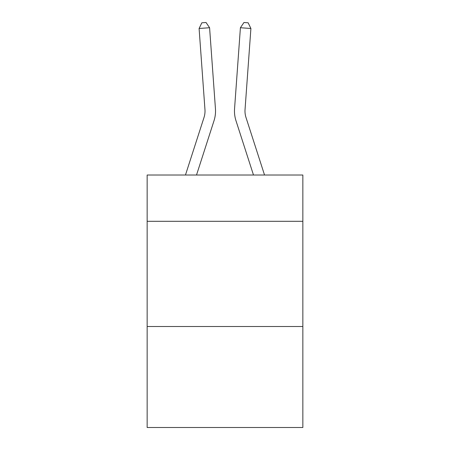 <?xml version="1.0" encoding="UTF-8"?>
<svg xmlns="http://www.w3.org/2000/svg" width="450" height="450" viewBox="0 0 450 450"><rect width="100%" height="100%" fill="white"/><g stroke="black" fill="none" stroke-linecap="round" stroke-linejoin="round"><path stroke-width="0.67" d="M302.85 221.31L302.85 175.022L147.15 175.022L147.15 221.31L302.85 221.31L302.85 427.5L147.15 427.5L147.15 221.31M302.85 326.509L147.15 326.509M215.449 108.782L209.588 27.731L215.449 108.782A31.562 31.562 158.3 0 1 214.009 120.746L196.515 175.022M204.958 109.541A21.037 21.037 -21.7 0 1 203.996 117.517A21.037 21.037 -21.7 0 0 204.958 109.541A21.037 21.037 -21.7 0 1 203.996 117.517A21.037 21.037 -21.7 0 0 204.958 109.541A21.037 21.037 -21.7 0 1 203.996 117.517A21.037 21.037 -21.7 0 0 204.958 109.541A21.037 21.037 -21.7 0 1 203.996 117.517A21.037 21.037 -21.7 0 0 204.958 109.541A21.037 21.037 -21.7 0 1 203.996 117.517A21.037 21.037 -21.7 0 0 204.958 109.541A21.037 21.037 -21.7 0 1 203.996 117.517A21.037 21.037 -21.7 0 0 204.958 109.541A21.037 21.037 -21.7 0 1 203.996 117.517A21.037 21.037 -21.7 0 0 204.958 109.541A21.037 21.037 -21.7 0 1 203.996 117.517A21.037 21.037 -21.7 0 0 204.958 109.541A21.037 21.037 -21.7 0 1 203.996 117.517A21.037 21.037 -21.7 0 0 204.958 109.541A21.037 21.037 -21.7 0 1 203.996 117.517A21.037 21.037 -21.7 0 0 204.958 109.541A21.037 21.037 -21.7 0 1 203.996 117.517A21.037 21.037 -21.7 0 0 204.958 109.541A21.037 21.037 -21.7 0 1 203.996 117.517A21.037 21.037 -21.7 0 0 204.958 109.541A21.037 21.037 -21.7 0 1 203.996 117.517A21.037 21.037 -21.7 0 0 204.958 109.541A21.037 21.037 -21.7 0 1 203.996 117.517A21.037 21.037 -21.7 0 0 204.958 109.541A21.037 21.037 -21.7 0 1 203.996 117.517A21.037 21.037 -21.7 0 0 204.958 109.541A21.037 21.037 -21.7 0 1 203.996 117.517A21.037 21.037 -21.7 0 0 204.958 109.541A21.037 21.037 -21.7 0 1 203.996 117.517A21.037 21.037 -21.7 0 0 204.958 109.541A21.037 21.037 -21.7 0 1 203.996 117.517A21.037 21.037 -21.7 0 0 204.958 109.541A21.037 21.037 -21.7 0 1 203.996 117.517A21.037 21.037 -21.7 0 0 204.958 109.541A21.037 21.037 -21.7 0 1 203.996 117.517A21.037 21.037 -21.7 0 0 204.958 109.541A21.037 21.037 -21.7 0 1 203.996 117.517A21.037 21.037 -21.7 0 0 204.958 109.541A21.037 21.037 -21.7 0 1 203.996 117.517A21.037 21.037 -21.7 0 0 204.958 109.541A21.037 21.037 -21.7 0 1 203.996 117.517A21.037 21.037 -21.7 0 0 204.958 109.541A21.037 21.037 -21.7 0 1 203.996 117.517A21.037 21.037 -21.7 0 0 204.958 109.541A21.037 21.037 -21.7 0 1 203.996 117.517A21.037 21.037 -21.7 0 0 204.958 109.541A21.037 21.037 -21.7 0 1 203.996 117.517A21.037 21.037 -21.7 0 0 204.958 109.541A21.037 21.037 -21.7 0 1 203.996 117.517A21.037 21.037 -21.7 0 0 204.958 109.541A21.037 21.037 -21.7 0 1 203.996 117.517A21.037 21.037 -21.7 0 0 204.958 109.541A21.037 21.037 -21.7 0 1 203.996 117.517L185.462 175.022L203.996 117.517A21.037 21.037 -30 0 0 204.958 109.541L199.097 28.485L201.847 22.804L206.044 22.5L209.588 27.731L199.097 28.485M264.538 175.022L246.004 117.517A21.037 21.037 30 0 1 245.042 109.541L250.903 28.485L240.412 27.731L234.551 108.782A31.562 31.562 -158.3 0 0 235.991 120.746L253.485 175.022M246.004 117.517A21.037 21.037 21.7 0 1 245.042 109.541A21.037 21.037 21.7 0 0 246.004 117.517A21.037 21.037 21.7 0 1 245.042 109.541A21.037 21.037 21.7 0 0 246.004 117.517A21.037 21.037 21.7 0 1 245.042 109.541A21.037 21.037 21.7 0 0 246.004 117.517A21.037 21.037 21.7 0 1 245.042 109.541A21.037 21.037 21.7 0 0 246.004 117.517A21.037 21.037 21.7 0 1 245.042 109.541A21.037 21.037 21.7 0 0 246.004 117.517A21.037 21.037 21.7 0 1 245.042 109.541A21.037 21.037 21.7 0 0 246.004 117.517A21.037 21.037 21.7 0 1 245.042 109.541A21.037 21.037 21.7 0 0 246.004 117.517A21.037 21.037 21.7 0 1 245.042 109.541A21.037 21.037 21.7 0 0 246.004 117.517A21.037 21.037 21.7 0 1 245.042 109.541A21.037 21.037 21.7 0 0 246.004 117.517A21.037 21.037 21.7 0 1 245.042 109.541A21.037 21.037 21.7 0 0 246.004 117.517A21.037 21.037 21.7 0 1 245.042 109.541A21.037 21.037 21.7 0 0 246.004 117.517A21.037 21.037 21.7 0 1 245.042 109.541A21.037 21.037 21.7 0 0 246.004 117.517A21.037 21.037 21.7 0 1 245.042 109.541A21.037 21.037 21.7 0 0 246.004 117.517A21.037 21.037 21.7 0 1 245.042 109.541A21.037 21.037 21.7 0 0 246.004 117.517A21.037 21.037 21.7 0 1 245.042 109.541A21.037 21.037 21.7 0 0 246.004 117.517A21.037 21.037 21.7 0 1 245.042 109.541A21.037 21.037 21.7 0 0 246.004 117.517A21.037 21.037 21.7 0 1 245.042 109.541A21.037 21.037 21.7 0 0 246.004 117.517A21.037 21.037 21.7 0 1 245.042 109.541A21.037 21.037 21.7 0 0 246.004 117.517A21.037 21.037 21.7 0 1 245.042 109.541A21.037 21.037 21.7 0 0 246.004 117.517A21.037 21.037 21.7 0 1 245.042 109.541A21.037 21.037 21.7 0 0 246.004 117.517A21.037 21.037 21.7 0 1 245.042 109.541A21.037 21.037 21.7 0 0 246.004 117.517A21.037 21.037 21.7 0 1 245.042 109.541A21.037 21.037 21.7 0 0 246.004 117.517A21.037 21.037 21.7 0 1 245.042 109.541A21.037 21.037 21.7 0 0 246.004 117.517A21.037 21.037 21.7 0 1 245.042 109.541A21.037 21.037 21.7 0 0 246.004 117.517A21.037 21.037 21.7 0 1 245.042 109.541A21.037 21.037 21.7 0 0 246.004 117.517A21.037 21.037 21.7 0 1 245.042 109.541A21.037 21.037 21.7 0 0 246.004 117.517A21.037 21.037 21.7 0 1 245.042 109.541A21.037 21.037 21.7 0 0 246.004 117.517A21.037 21.037 21.7 0 1 245.042 109.541A21.037 21.037 21.7 0 0 246.004 117.517A21.037 21.037 21.7 0 1 245.042 109.541M250.903 28.485L248.153 22.804L243.956 22.5L240.412 27.731L234.551 108.782"/></g></svg>
